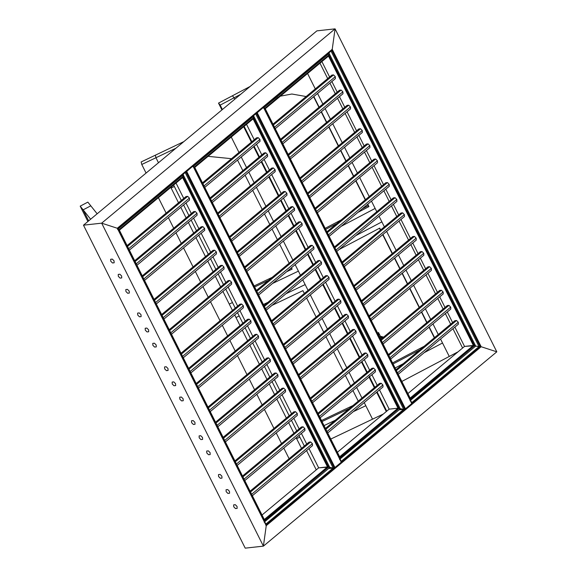 <?xml version="1.0" encoding="UTF-8"?>
<svg xmlns="http://www.w3.org/2000/svg" width="577" height="577" viewBox="0 0 577 577"><rect width="100%" height="100%" fill="white"/><g stroke="black" fill="none" stroke-linecap="round" stroke-linejoin="round"><path stroke-width="0.87" d="M316.881 30.862L335.071 28.85L332.229 49.326L335.071 28.85L101.667 223.162L263.4 546.138L496.804 351.826L335.071 28.85L316.881 30.862L83.485 225.174L245.218 548.15L263.4 546.138L266.242 525.661L481.168 346.734L496.804 351.826L481.168 346.734L475.686 346.085L479.04 346.611L411.74 402.638M265.983 525.69L266.127 524.616L265.983 525.69L480.901 346.763L331.97 49.355L331.825 50.43L331.97 49.355M183.414 173.987L183.01 176.447L118.826 229.877L264.324 521.009L328.573 467.125L333.167 468.055L328.313 467.154L182.75 176.475L182.606 177.55L182.75 176.475M308.998 448.567L318.655 467.86L327.491 466.887L182.606 177.55L119.389 230.18L118.566 229.906L119.389 230.18L264.28 519.509L264.129 520.591L328.313 467.154L327.491 466.887L264.28 519.509L264.129 520.591M379.652 337.985L410.204 399.565L474.453 345.681L475.686 346.085L410.038 400.734M253.916 115.292L253.519 117.744L194.197 167.135L339.694 458.268L399.082 408.429L403.669 409.353L398.822 408.458L253.26 117.773L253.108 118.855L253.26 117.773M377.747 334.184L264.706 108.44L328.89 55.003L329.114 53.387L475.686 346.085L474.193 345.71L328.63 55.031L328.479 56.106L328.63 55.031M454.871 327.123L464.535 346.424L474.193 345.71L410.002 399.147L410.153 398.065L410.002 399.147M245.218 548.15L263.4 546.138L266.242 525.661L117.311 228.254L101.667 223.162L117.311 228.254L332.229 49.326L481.168 346.734L480.078 346.496L411.711 403.41M255.416 113.294L403.669 409.353L405.198 408.833L341.209 462.112M184.907 171.989L333.167 468.055L334.689 467.536L266.127 524.616L117.874 228.55L117.052 228.283L117.874 228.55L331.825 50.43L480.078 346.496L479.04 346.611L330.787 50.545M339.5 457.842L398.822 408.458L398 408.191L339.651 456.768L339.5 457.842L339.651 456.768L194.759 167.431L253.108 118.855L398 408.191L399.082 408.429L253.519 117.744L253.743 116.128L400.315 408.826L339.536 459.429M407.903 393.572L464.535 346.424L473.364 345.443L410.153 398.065L380.084 338.021M379.5 389.872L389.165 409.165L398 408.191L389.165 409.165L337.394 452.267M117.593 229.48L183.234 174.831L183.01 176.447L328.573 467.125L318.655 467.86L262.023 515.009M329.287 52.543L328.89 55.003L474.453 345.681L473.364 345.443L328.479 56.106L265.269 108.736L264.446 108.469L265.269 108.736L377.885 333.621M83.485 225.174L101.667 223.162L83.485 225.174M194.759 167.431L193.937 167.164L194.759 167.431M321.901 61.588L329.611 76.986M331.883 81.53L337.192 92.125M339.471 96.669L344.772 107.264M347.051 111.808L356.564 130.813M358.844 135.357L364.152 145.959M366.424 150.496L371.732 161.098M374.004 165.635L383.525 184.647M385.797 189.184L391.105 199.786M393.377 204.33L398.685 214.925M400.957 219.469L410.478 238.474M412.757 243.018L418.058 253.613M420.337 258.157L425.646 268.752M427.918 273.296L437.438 292.308M439.71 296.845L445.018 307.447M447.29 311.984L452.599 322.586M395.966 369.734L454.885 320.682L456.537 320.495L458.289 322.255L458.39 324.195L398.238 374.271M383.885 336.889L439.724 290.397L441.376 290.217L443.122 291.976L443.23 293.917L383.078 343.993M388.386 354.595L447.305 305.543L448.956 305.356L450.709 307.115L450.81 309.056L390.658 359.132M369.006 315.9L427.932 266.848L429.584 266.668L431.329 268.428L431.43 270.368L371.285 320.444M353.845 285.622L412.771 236.57L414.416 236.39L416.168 238.15L416.269 240.09L356.117 290.166M361.426 300.761L420.352 251.709L421.996 251.529L423.749 253.289L423.85 255.229L363.705 305.305M342.053 262.073L400.972 213.021L402.623 212.841L404.376 214.594L404.477 216.541L344.325 266.617M326.892 231.795L385.811 182.743L387.463 182.556L389.215 184.315L389.316 186.256L329.164 236.332M334.472 246.934L393.391 197.882L395.043 197.695L396.796 199.454L396.897 201.402L336.744 251.478M315.1 208.247L374.019 159.187L375.67 159.007L377.423 160.767L377.524 162.707L317.372 212.783M299.932 177.961L358.858 128.909L360.51 128.729L362.255 130.489L362.356 132.429L302.211 182.505M307.519 193.107L366.438 144.048L368.09 143.868L369.835 145.628L369.944 147.568L309.791 197.644M288.139 154.412L347.065 105.36L348.71 105.18L350.463 106.94L350.564 108.88L290.419 158.956M272.979 124.134L331.898 75.082L333.549 74.902L335.302 76.662L335.403 78.602L275.251 128.678M280.559 139.273L339.485 90.221L341.13 90.041L342.882 91.801L342.983 93.741L282.831 143.817M235.495 508.568L233.743 506.808L233.642 504.868L235.293 504.687L237.046 506.447L237.147 508.387L235.495 508.568L233.743 506.808L233.642 504.868L235.293 504.687L237.046 506.447L237.147 508.387L235.495 508.568M220.335 478.29L218.582 476.53L218.481 474.59L220.125 474.409L221.878 476.169L221.979 478.109L220.335 478.29L218.582 476.53L218.481 474.59L220.125 474.409L221.878 476.169L221.979 478.109L220.335 478.29M227.915 493.429L226.162 491.669L226.061 489.729L227.713 489.548L229.458 491.308L229.567 493.248L227.915 493.429L226.162 491.669L226.061 489.729L227.713 489.548L229.458 491.308L229.567 493.248L227.915 493.429M208.542 454.741L206.79 452.981L206.689 451.041L208.333 450.853L210.086 452.613L210.187 454.553L208.542 454.741L206.79 452.981L206.689 451.041L208.333 450.853L210.086 452.613L210.187 454.553L208.542 454.741M193.374 424.463L191.622 422.703L191.521 420.763L193.172 420.575L194.925 422.335L195.026 424.275L193.374 424.463L191.622 422.703L191.521 420.763L193.172 420.575L194.925 422.335L195.026 424.275L193.374 424.463M200.955 439.602L199.209 437.842L199.101 435.902L200.753 435.714L202.505 437.474L202.606 439.414L200.955 439.602L199.209 437.842L199.101 435.902L200.753 435.714L202.505 437.474L202.606 439.414L200.955 439.602M181.582 400.907L179.829 399.154L179.728 397.207L181.38 397.026L183.133 398.786L183.234 400.726L181.582 400.907L179.829 399.154L179.728 397.207L181.38 397.026L183.133 398.786L183.234 400.726L181.582 400.907M166.421 370.629L164.669 368.869L164.568 366.929L166.219 366.748L167.972 368.508L168.073 370.448L166.421 370.629L164.669 368.869L164.568 366.929L166.219 366.748L167.972 368.508L168.073 370.448L166.421 370.629M174.002 385.768L172.249 384.008L172.148 382.068L173.8 381.887L175.552 383.647L175.653 385.587L174.002 385.768L172.249 384.008L172.148 382.068L173.8 381.887L175.552 383.647L175.653 385.587L174.002 385.768M154.629 347.08L152.876 345.32L152.775 343.38L154.427 343.2L156.172 344.959L156.273 346.9L154.629 347.08L152.876 345.32L152.775 343.38L154.427 343.2L156.172 344.959L156.273 346.9L154.629 347.08M139.461 316.802L137.715 315.042L137.614 313.102L139.259 312.914L141.012 314.674L141.113 316.622L139.461 316.802L137.715 315.042L137.614 313.102L139.259 312.914L141.012 314.674L141.113 316.622L139.461 316.802M147.048 331.941L145.296 330.181L145.195 328.241L146.839 328.061L148.592 329.813L148.693 331.761L147.048 331.941L145.296 330.181L145.195 328.241L146.839 328.061L148.592 329.813L148.693 331.761L147.048 331.941M127.668 293.253L125.923 291.493L125.815 289.553L127.467 289.365L129.219 291.125L129.32 293.066L127.668 293.253L125.923 291.493L125.815 289.553L127.467 289.365L129.219 291.125L129.32 293.066L127.668 293.253M112.508 262.975L110.755 261.215L110.654 259.268L112.306 259.087L114.058 260.847L114.159 262.787L112.508 262.975L110.755 261.215L110.654 259.268L112.306 259.087L114.058 260.847L114.159 262.787L112.508 262.975M120.088 278.114L118.335 276.354L118.235 274.407L119.886 274.226L121.639 275.986L121.74 277.926L120.088 278.114L118.335 276.354L118.235 274.407L119.886 274.226L121.639 275.986L121.74 277.926L120.088 278.114M379.233 338.555L411.776 403.547L405.458 408.804L257.198 112.746L263.747 107.106L377.834 334.927M377.524 335.143L263.523 107.481M257.198 112.746L256.455 113.179L404.715 409.244M341.231 461.34L403.669 409.353L399.774 409.785M405.458 408.804L256.938 112.775M379.515 338.288L412.007 403.172L411.516 403.575M386.756 411.17L377.098 391.877L386.482 411.401M374.819 387.333L369.518 376.738L374.819 387.333M367.239 372.194L361.93 361.599M359.659 357.055L350.138 338.043L359.529 357.163M347.866 333.506L342.558 322.904L347.866 333.506M340.286 318.367L334.977 307.765L340.286 318.367M332.705 303.228L323.185 284.216L332.705 303.228M315.475 269.185L320.913 279.672L315.605 269.077M313.333 264.533L308.024 253.938M305.745 249.394L296.232 230.389L305.745 249.394M293.953 225.845L288.644 215.25L293.953 225.845M286.372 210.706L281.064 200.104L286.372 210.706M278.792 195.567L269.271 176.555L278.792 195.567M261.561 161.524L267 172.018L261.691 161.416M259.419 156.879L254.111 146.277L259.282 156.987M251.839 141.733L244.121 126.334L251.839 141.733M246.53 124.329L254.241 139.735M256.52 144.272L261.821 154.874M264.1 159.411L269.409 170.013M271.68 174.55L281.201 193.562M283.473 198.106L288.781 208.701M291.053 213.245L296.362 223.84M298.634 228.384L308.154 247.389M310.426 251.933L315.734 262.528M318.014 267.072L323.315 277.674M325.594 282.211L335.107 301.223M337.386 305.76L342.695 316.362M344.967 320.906L350.275 331.501M352.547 336.045L362.067 355.05M364.339 359.594L369.648 370.189M371.92 374.733L377.228 385.328M325.457 428.43L379.515 383.424L381.166 383.243L382.919 385.003L383.02 386.943L327.729 432.974M310.296 398.152L364.354 353.146L366.006 352.965L367.758 354.725L367.859 356.665L312.568 402.696M317.877 413.291L371.934 368.285L373.586 368.104L375.338 369.864L375.439 371.804L320.148 417.835M298.504 374.603L352.561 329.597L354.213 329.409L355.966 331.169L356.067 333.117L300.776 379.139M283.343 344.325L337.401 299.319L339.045 299.131L340.798 300.891L340.899 302.831L285.615 348.861M290.923 359.464L344.981 314.458L346.633 314.27L348.378 316.03L348.486 317.977L293.195 364M271.543 320.769L325.608 275.763L327.253 275.582L329.005 277.342L329.106 279.282L273.823 325.313M256.383 290.491L310.44 245.485L312.092 245.304L313.845 247.064L313.946 249.004L258.655 295.035M263.963 305.63L318.021 260.624L319.672 260.443L321.425 262.203L321.526 264.143L266.242 310.174M244.59 266.942L298.648 221.936L300.3 221.756L302.052 223.515L302.153 225.456L246.862 271.486M229.43 236.664L283.487 191.658L285.139 191.477L286.892 193.23L286.993 195.177L231.702 241.2M237.01 251.803L291.068 206.797L292.719 206.616L294.472 208.376L294.573 210.316L239.282 256.339M217.637 213.115L271.695 168.109L273.347 167.921L275.092 169.681L275.2 171.621L219.909 217.652M202.469 182.83L256.534 137.831L258.179 137.643L259.931 139.403L260.032 141.343L204.748 187.374M210.057 197.969L264.115 152.97L265.759 152.782L267.512 154.542L267.613 156.482L212.329 202.513M193.014 166.176L341.274 462.242L334.948 467.507L186.696 171.441L193.245 165.801L341.497 461.867L341.014 462.271M186.696 171.441L185.945 171.874L334.206 467.94M265.867 524.082L333.167 468.055L329.272 468.488M334.948 467.507L186.436 171.47M316.254 469.866L306.575 450.587M304.317 446.028L299.009 435.433M296.737 430.889L291.428 420.294M289.156 415.75L279.636 396.745M277.357 392.201L272.055 381.606M269.776 377.062L264.468 366.467M262.196 361.923L252.676 342.911M250.404 338.374L245.095 327.772M242.823 323.235L237.515 312.633M235.243 308.096L225.722 289.084M223.45 284.54L218.142 273.945M215.87 269.401L210.562 258.806M208.283 254.262L198.769 235.257M196.49 230.713L191.182 220.111M188.91 215.574L183.601 204.972M181.329 200.435L173.619 185.029M176.021 183.032L183.738 198.43M186.01 202.974L191.319 213.569M193.591 218.113L198.899 228.708M201.171 233.252L210.692 252.257M212.963 256.801L218.272 267.396M220.551 271.94L225.852 282.535M228.131 287.079L237.645 306.091M239.924 310.628L245.232 321.23M247.504 325.767L252.813 336.369M255.084 340.913L264.605 359.918M266.877 364.462L272.185 375.057M274.457 379.601L279.766 390.196M282.038 394.74L291.558 413.745M293.837 418.289L299.138 428.891M301.418 433.428L306.719 444.03M250.086 491.178L309.012 442.126L310.664 441.939L312.409 443.699L312.51 445.639L252.365 495.715M234.926 460.893L293.844 411.841L295.496 411.661L297.249 413.421L297.35 415.361L237.197 465.437M242.506 476.039L301.432 426.98L303.076 426.8L304.829 428.56L304.93 430.5L244.785 480.576M223.133 437.344L282.052 388.292L283.704 388.112L285.456 389.872L285.557 391.812L225.405 441.888M207.972 407.066L266.891 358.014L268.543 357.834L270.296 359.594L270.397 361.534L210.244 411.61M215.553 422.205L274.472 373.153L276.123 372.973L277.876 374.733L277.977 376.673L217.825 426.749M196.18 383.517L255.099 334.465L256.751 334.278L258.503 336.038L258.604 337.985L198.452 388.054M181.012 353.239L239.938 304.187L241.583 304L243.335 305.76L243.436 307.7L183.291 357.776M188.592 368.378L247.519 319.326L249.17 319.139L250.916 320.899L251.024 322.839L190.872 372.915M169.22 329.683L228.146 280.631L229.79 280.451L231.543 282.211L231.644 284.151L171.499 334.227M154.059 299.405L212.978 250.353L214.63 250.173L216.382 251.933L216.483 253.873L156.331 303.949M161.639 314.544L220.558 265.492L222.21 265.312L223.963 267.072L224.064 269.012L163.911 319.088M142.267 275.856L201.185 226.804L202.837 226.624L204.59 228.384L204.691 230.324L144.538 280.4M127.106 245.578L186.025 196.526L187.676 196.346L189.429 198.099L189.53 200.046L129.378 250.122M134.686 260.717L193.605 211.665L195.257 211.485L197.009 213.238L197.11 215.185L136.958 265.261M251.644 494.287L312.409 443.699M327.015 431.538L382.919 385.003M397.524 372.843L458.289 322.255M250.512 492.015L310.664 441.939M325.882 429.274L381.166 383.243M396.385 370.571L456.537 320.495M236.483 464.009L297.249 413.421M311.854 401.26L367.758 354.725M382.363 342.565L443.122 291.976M235.344 461.737L295.496 411.661M310.714 398.988L366.006 352.965M381.224 340.293L441.376 290.217M380.806 339.456L382.349 338.165M244.064 479.148L304.829 428.56M319.434 416.399L375.338 369.864M389.944 357.704L450.709 307.115M242.931 476.876L303.076 426.8M318.295 414.127L373.586 368.104M388.804 355.432L448.956 305.356M224.691 440.46L285.456 389.872M300.062 377.711L355.966 331.169M370.564 319.016L431.329 268.428M223.551 438.188L283.704 388.112M298.922 375.439L354.213 329.409M369.431 316.744L429.584 266.668M209.53 410.175L270.296 359.594M284.901 347.433L340.798 300.891M355.403 288.738L416.168 238.15M208.391 407.91L268.543 357.834M283.761 345.161L339.045 299.131M354.264 286.466L414.416 236.39M217.111 425.321L277.876 374.733M292.481 362.572L348.378 316.03M362.983 303.877L423.749 253.289M215.971 423.049L276.123 372.973M291.342 360.3L346.633 314.27M361.851 301.605L421.996 251.529M197.738 386.626L258.503 336.038M273.101 323.885L329.005 277.342M343.611 265.182L404.376 214.594M196.598 384.354L256.751 334.278M271.969 321.613L327.253 275.582M342.471 262.91L402.623 212.841M182.57 356.348L243.335 305.76M257.941 293.599L313.845 247.064M328.45 234.904L389.215 184.315M181.438 354.076L241.583 304M256.801 291.335L312.092 245.304M327.31 232.632L387.463 182.556M190.15 371.487L250.916 320.899M265.521 308.745L321.425 262.203M336.03 250.043L396.796 199.454M189.018 369.215L249.17 319.139M264.389 306.474L319.672 260.443M334.891 247.771L395.043 197.695M170.778 332.799L231.543 282.211M246.148 270.05L302.052 223.515M316.658 211.355L377.423 160.767M169.645 330.527L229.79 280.451M245.009 267.778L300.3 221.756M315.518 209.083L375.67 159.007M155.617 302.521L216.382 251.933M230.988 239.772L286.892 193.23M301.49 181.077L362.255 130.489M154.477 300.249L214.63 250.173M229.848 237.5L285.139 191.477M300.357 178.805L360.51 128.729M163.197 317.66L223.963 267.072M238.568 254.911L294.472 208.376M309.077 196.216L369.835 145.628M162.058 315.388L222.21 265.312M237.428 252.639L292.719 206.616M307.938 193.944L368.09 143.868M143.824 278.965L204.59 228.384M219.195 216.224L275.092 169.681M289.697 157.528L350.463 106.94M142.685 276.7L202.837 226.624M218.056 213.952L273.347 167.921M288.565 155.256L348.71 105.18M128.664 248.687L189.429 198.099M204.027 185.945L259.931 139.403M274.537 127.243L335.302 76.662M127.524 246.415L187.676 196.346M202.895 183.674L258.179 137.643M273.397 124.978L333.549 74.902M136.244 263.826L197.009 213.238M211.615 201.084L267.512 154.542M282.117 142.382L342.882 91.801M135.105 261.561L195.257 211.485M210.475 198.813L265.759 152.782M280.977 140.117L341.13 90.041M379.962 336.391L379.969 335.331L378.411 332.453L377.517 335.194L379.204 338.548L379.457 337.523L381.924 338.151L384.03 337.372M378.187 336.11C377.798 335.049 377.848 334.855 378.324 335.525C378.714 336.586 378.671 336.78 378.187 336.11M378.534 334.653C378.144 333.593 378.187 333.398 378.671 334.069C379.06 335.129 379.01 335.324 378.534 334.653M378.815 334.537C378.425 333.477 378.469 333.282 378.952 333.953C379.341 335.013 379.298 335.208 378.815 334.537C378.425 333.477 378.469 333.282 378.952 333.953C379.341 335.013 379.298 335.208 378.815 334.537M378.613 332.648L377.798 335.071L379.204 338.548M378.613 335.41C379.002 336.47 378.952 336.665 378.476 335.987C378.086 334.934 378.13 334.739 378.613 335.41C379.002 336.47 378.952 336.665 378.476 335.987C378.086 334.934 378.13 334.739 378.613 335.41M379.457 337.523L379.803 336.066L384.073 337.228L381.938 337.862M379.176 337.639L381.924 338.151M383.215 337.329L380.986 337.228M382.212 336.694L380.928 337.076L382.003 337.567L383.287 337.22L382.212 336.694M307.577 73.51L315.287 88.908L307.577 73.51M317.559 93.452L322.868 104.055L317.559 93.452M325.139 108.591L330.448 119.194L325.139 108.591M332.727 123.73L342.24 142.743L332.727 123.73M344.519 147.286L349.828 157.882L344.519 147.286M352.1 162.425L357.408 173.021L352.1 162.425M359.68 177.565L369.201 196.569L359.68 177.565M371.473 201.113L376.781 211.709L375.137 208.427L341.216 226.299L375.137 208.427L371.473 201.113M379.053 216.252L384.361 226.848L379.053 216.252M386.633 231.391L396.154 250.404L386.633 231.391M398.426 254.94L403.734 265.543L398.426 254.94M406.013 270.079L411.314 280.682L406.013 270.079M413.594 285.218L423.114 304.23L413.594 285.218M425.386 308.774L430.694 319.369L425.386 308.774M432.966 323.913L438.275 334.509L432.966 323.913M401.837 381.455L449.267 356.456L440.547 339.052L449.267 356.456L458.015 351.847M462.61 348.025L452.945 328.731M450.673 324.187L445.365 313.592M443.093 309.048L437.784 298.453M435.512 293.909L425.992 274.897M423.72 270.361L418.412 259.758M416.132 255.222L410.831 244.619M408.552 240.075L399.032 221.07M396.76 216.526L391.451 205.931M389.179 201.387L383.871 190.792M381.599 186.248L372.078 167.243M369.807 162.7L364.498 152.097M362.226 147.561L356.918 136.958M354.639 132.421L345.125 113.409M342.846 108.873L337.545 98.27M335.266 93.726L329.957 83.131M327.686 78.587L319.975 63.189M240.652 94.325L234.089 97.787L234.796 99.201L234.089 97.787L220.19 105.108L222.397 109.522M250.101 86.463L232.408 95.789L234.089 97.787L232.408 95.789L218.51 103.11L221.921 109.926M220.19 105.108L218.51 103.11M220.991 107.091L220.226 106.182L222.051 109.818L220.226 106.182L222.268 109.63L220.991 107.091M264.807 108.649L277.991 97.188M280.372 96.157L291.883 94.015L306.135 96.532M442.523 342.998L424.21 352.655L442.523 342.998M403.15 363.755L395.094 367.996L403.15 363.755M355.757 235.647L381.873 221.885L355.757 235.647M379.478 228.247L380.423 230.129M382.695 234.673L392.216 253.678M394.488 258.222L399.796 268.817M402.075 273.361L407.376 283.956M409.656 288.5L419.176 307.512M421.448 312.049L426.756 322.651M429.028 327.188L434.337 337.79M424.145 346.272L392.555 362.919M419.847 349.85L393.074 363.957M339.06 249.552L379.724 228.117L380.64 229.949M382.919 234.486L392.432 253.498M394.711 258.042L400.02 268.637M402.292 273.181L407.6 283.776M409.872 288.32L419.392 307.325M421.664 311.868L426.973 322.464M429.245 327.008L434.553 337.61M313.621 96.734L318.93 107.329M321.201 111.873L326.51 122.468M328.789 127.012L338.302 146.017M340.581 150.561L345.89 161.163M348.162 165.7L353.47 176.302M355.742 180.839L365.263 199.851M367.535 204.388L368.176 205.679L362.212 208.824M341.151 219.924L325.161 228.348M368.176 205.679L368.941 206.588L357.92 212.401M336.86 223.494L325.68 229.386M313.845 96.547L319.146 107.149M321.425 111.693L326.733 122.288M329.005 126.832L338.526 145.837M340.798 150.381L346.106 160.976M348.378 165.52L353.687 176.115M355.959 180.659L365.479 199.671M367.751 204.208L368.941 206.588M231.262 137.045L238.972 152.443L231.262 137.045M241.251 156.987L246.559 167.582L241.251 156.987M248.831 172.126L254.14 182.721L248.831 172.126M256.412 187.265L265.932 206.27L256.412 187.265M268.204 210.814L273.512 221.409L268.204 210.814M275.784 225.953L281.093 236.548L275.784 225.953M283.365 241.092L292.885 260.104L283.365 241.092M295.164 264.641L300.466 275.243L298.41 271.14L272.582 283.437L298.41 271.14L295.164 264.641M302.745 279.78L308.053 290.382L302.745 279.78M310.325 294.919L319.846 313.931L310.325 294.919M322.117 318.475L327.426 329.07L322.117 318.475M329.698 333.614L335.006 344.209L329.698 333.614M337.278 348.753L346.799 367.758L337.278 348.753M349.071 372.302L354.379 382.904L349.071 372.302M356.651 387.441L361.959 398.043L356.651 387.441M330.78 439.061L372.54 419.169L364.238 402.58L372.54 419.169L383.308 414.041M386.301 411.552L376.637 392.259M374.365 387.715L369.056 377.12M366.784 372.576L361.476 361.981M359.197 357.437L349.684 338.425M347.404 333.888L342.103 323.286M339.824 318.749L334.516 308.147M332.244 303.61L322.723 284.598M320.451 280.054L315.143 269.459M312.871 264.915L307.563 254.32M305.291 249.776L295.77 230.771M293.498 226.227L288.19 215.632M285.911 211.088L280.61 200.486M278.33 195.949L268.817 176.937M266.538 172.4L261.23 161.798M258.958 157.261L253.649 146.659M251.377 142.115L243.667 126.716M307.887 254.046L313.196 264.641M369.266 376.233L369.381 376.846M361.801 361.707L367.109 372.302M385.299 409.201L380.806 399.637L385.299 409.201M244.345 127.12L244.619 128.274L243.79 126.615L244.619 128.274L244.345 127.12M175.906 148.231L155.963 157.73L158.473 162.743L155.963 157.73L141.776 164.481L146.068 173.064M158.408 197.695L166.118 213.101M168.39 217.637L173.699 228.24M175.971 232.776L181.279 243.379M183.551 247.915L193.071 266.927M195.351 271.471L200.652 282.066M202.931 286.61L208.232 297.205M210.511 301.749L220.032 320.754M222.304 325.298L227.612 335.893M229.884 340.437L235.192 351.04M237.464 355.576L246.985 374.588M249.257 379.125L254.565 389.727M256.837 394.271L262.146 404.866M264.425 409.41L273.938 428.415M276.217 432.959L281.526 443.554M283.797 448.098L289.106 458.693M301.504 448.372L296.196 437.77L301.504 448.372M293.924 433.233L288.615 422.631L293.924 433.233M286.343 418.094L276.823 399.082L286.343 418.094M274.551 394.545L269.243 383.943L274.551 394.545M266.971 379.399L261.662 368.804L266.971 379.399M259.383 364.26L249.87 345.255L259.383 364.26M247.591 340.711L242.282 330.116L247.591 340.711M240.01 325.572L234.702 314.977L235.986 317.53L239.203 316.001L235.986 317.53L240.01 325.572M232.43 310.433L222.91 291.421L232.43 310.433M220.638 286.884L215.329 276.282L220.638 286.884M213.057 271.745L207.749 261.143L213.057 271.745M205.477 256.606L195.956 237.594L205.477 256.606M193.684 233.05L188.376 222.455L193.684 233.05M186.097 217.911L180.796 207.316L186.097 217.911M178.517 202.772L170.806 187.374L171.124 188.008L174.341 186.472L171.124 188.008L178.517 202.772M183.839 141.625L155.343 155.191L155.963 157.73L155.343 155.191L141.156 161.949L141.776 164.481M208.088 156.338L231.478 158.689M365.804 405.71L353.355 411.639L365.804 405.71M335.295 420.244L324.043 425.602L335.295 420.244M299.852 437.121L296.636 438.65L299.852 437.121M263.393 304.483L267.952 302.312L263.393 304.483M286.012 293.707L305.154 284.598L286.012 293.707M232.466 302.543L229.249 304.079L232.466 302.543M352.936 405.552L321.497 420.525M349.33 408.559L322.016 421.563M271.983 305.392L302.918 290.657L304.331 293.477M306.603 298.02L316.124 317.025M318.396 321.569L323.704 332.172M325.976 336.708L331.285 347.311M333.556 351.847L343.077 370.86M345.349 375.403L350.657 385.999M352.936 390.542L358.238 401.138M291.616 268.089L290.224 268.752M272.164 277.349L254.111 285.954M291.443 267.742L292.135 269.127L286.618 271.753M268.557 280.357L254.63 286.985M237.529 160.081L242.838 170.677M245.11 175.22L250.418 185.823M252.69 190.36L262.21 209.372M264.482 213.908L269.791 224.511M272.063 229.047L277.371 239.65M279.65 244.194L289.164 263.199M87.892 221.503L80.196 206.14L87.855 202.123L90.798 205.823L83.138 209.833L88.663 220.861L83.138 209.833L90.632 219.224M80.196 206.14L83.138 209.833L90.798 205.823L97.152 213.793M183.234 174.831L329.806 467.529L264.165 522.178M192.963 166.731L253.743 116.128M263.465 108.036L329.114 53.387M379.716 337.992L380.07 336.247"/></g></svg>
